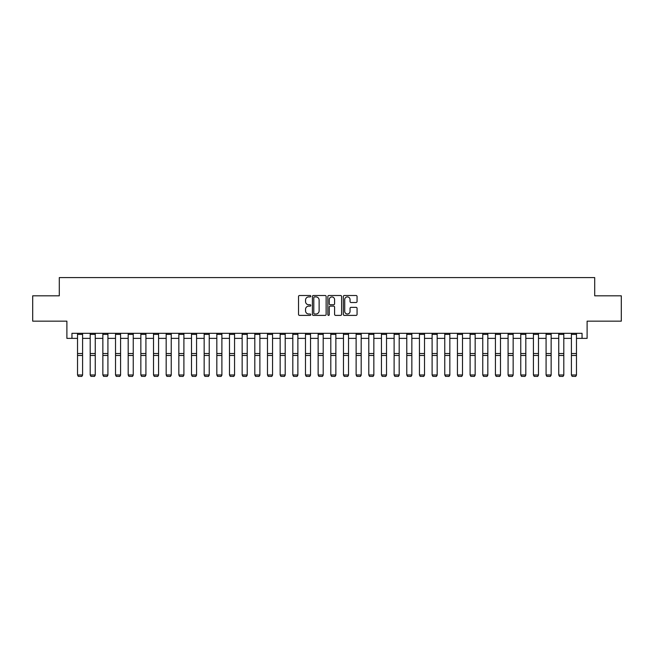 <?xml version="1.0" encoding="UTF-8"?>
<svg xmlns="http://www.w3.org/2000/svg" width="654" height="654" viewBox="0 0 654 654"><rect width="100%" height="100%" fill="white"/><g stroke="black" fill="none" stroke-linecap="round" stroke-linejoin="round"><path stroke-width="0.98" d="M310.789 296.205A0.695 0.695 0 0 0 310.094 295.502L299.532 295.502A0.997 0.997 0 0 0 298.535 296.499L298.535 314.402A0.997 0.997 0 0 0 299.532 315.392L310.094 315.392A0.695 0.695 0 0 0 310.789 314.697A0.695 0.695 0 0 0 310.094 314.002L308.729 314.002A3.18 3.18 0 0 1 305.549 310.822L305.549 309.326A3.18 3.18 0 0 1 308.729 306.146L310.094 306.146A0.695 0.695 0 0 0 310.789 305.451A0.695 0.695 0 0 0 310.094 304.756L308.729 304.756A3.18 3.18 0 0 1 305.549 301.568L305.549 300.08A3.18 3.18 0 0 1 308.729 296.9L310.094 296.9A0.695 0.695 0 0 0 310.789 296.205M356.062 302.516A0.997 0.997 0 0 0 357.059 301.519L357.059 296.499A0.997 0.997 0 0 0 356.062 295.502L344.331 295.502A0.997 0.997 0 0 0 343.334 296.499L343.334 314.402A0.997 0.997 0 0 0 344.331 315.392L356.062 315.392A0.997 0.997 0 0 0 357.059 314.402L357.059 308.336A0.997 0.997 0 0 0 356.062 307.339L351.043 307.339A0.997 0.997 0 0 0 350.045 308.336L350.045 311.337A2.657 2.657 0 0 1 347.388 314.002A2.657 2.657 0 0 1 344.723 311.337L344.723 299.557A2.657 2.657 0 0 1 347.388 296.9A2.657 2.657 0 0 1 350.045 299.557L350.045 301.519A0.997 0.997 0 0 0 351.043 302.516L356.062 302.516M71.956 338.371L71.956 333.311L582.044 333.311L582.044 338.371L587.112 338.371L587.112 321.155L621.3 321.155L621.3 295.821L594.707 295.821L594.707 277.59L59.293 277.59L59.293 295.821L32.7 295.821L32.7 321.155L66.888 321.155L66.888 338.371L77.532 338.371M326.133 296.499A0.997 0.997 0 0 0 325.136 295.502L313.405 295.502A0.997 0.997 0 0 0 312.408 296.499L312.408 314.402A0.997 0.997 0 0 0 313.405 315.392L325.136 315.392A0.997 0.997 0 0 0 326.133 314.402L326.133 296.499M328.864 295.502L340.595 295.502A0.997 0.997 0 0 1 341.592 296.499L341.592 314.402A0.997 0.997 0 0 1 340.595 315.392L335.576 315.392A0.997 0.997 0 0 1 334.586 314.402L334.586 307.143A0.997 0.997 0 0 0 333.589 306.146L330.254 306.146A0.997 0.997 0 0 0 329.264 307.143L329.264 314.697A0.695 0.695 0 0 1 328.57 315.392A0.695 0.695 0 0 1 327.867 314.697L327.867 296.499A0.997 0.997 0 0 1 328.864 295.502M82.592 338.371L90.195 338.371M95.255 338.371L102.858 338.371M107.918 338.371L115.521 338.371M120.581 338.371L128.184 338.371M133.244 338.371L140.847 338.371M145.916 338.371L153.51 338.371M158.579 338.371L166.173 338.371M171.242 338.371L178.836 338.371M183.905 338.371L191.499 338.371M196.568 338.371L204.162 338.371M209.231 338.371L216.826 338.371M221.894 338.371L229.489 338.371M234.557 338.371L242.152 338.371M247.22 338.371L254.815 338.371M259.883 338.371L267.478 338.371M272.546 338.371L280.149 338.371M285.209 338.371L292.812 338.371M297.872 338.371L305.475 338.371M310.536 338.371L318.138 338.371M323.199 338.371L330.801 338.371M335.862 338.371L343.464 338.371M348.525 338.371L356.128 338.371M361.188 338.371L368.791 338.371M373.851 338.371L381.454 338.371M386.522 338.371L394.117 338.371M399.185 338.371L406.78 338.371M411.848 338.371L419.443 338.371M424.511 338.371L432.106 338.371M437.174 338.371L444.769 338.371M449.838 338.371L457.432 338.371M462.501 338.371L470.095 338.371M475.164 338.371L482.758 338.371M487.827 338.371L495.421 338.371M500.49 338.371L508.084 338.371M513.153 338.371L520.756 338.371M525.816 338.371L533.419 338.371M538.479 338.371L546.082 338.371M551.142 338.371L558.745 338.371M563.805 338.371L571.408 338.371M576.468 338.371L582.044 338.371M314.492 296.9A0.695 0.695 0 0 0 313.797 297.595L313.797 313.307A0.695 0.695 0 0 0 314.492 314.002L315.939 314.002A3.18 3.18 0 0 0 319.119 310.822L319.119 300.08A3.18 3.18 0 0 0 315.939 296.9L314.492 296.9M334.586 299.606A2.657 2.657 0 0 0 331.921 296.949A2.657 2.657 0 0 0 329.264 299.606L329.264 303.758A0.997 0.997 0 0 0 330.254 304.756L333.589 304.756A0.997 0.997 0 0 0 334.586 303.758L334.586 299.606M82.592 333.311L82.592 375.151L81.832 376.41L78.292 376.336L81.832 376.41M78.292 376.41L77.532 374.971L82.592 374.971L81.832 376.336M77.532 333.311L77.532 374.971L78.292 376.336M95.255 333.311L95.255 375.151L94.495 376.41L90.955 376.336L94.495 376.41M90.955 376.41L90.195 374.971L95.255 374.971L94.495 376.336M90.195 333.311L90.195 374.971L90.955 376.336M107.918 333.311L107.918 375.151L107.158 376.41L103.618 376.336L107.158 376.41M103.618 376.41L102.858 374.971L107.918 374.971L107.158 376.336M102.858 333.311L102.858 374.971L103.618 376.336M120.581 333.311L120.581 375.151L119.821 376.41L116.281 376.336L119.821 376.41M116.281 376.41L115.521 374.971L120.581 374.971L119.821 376.336M115.521 333.311L115.521 374.971L116.281 376.336M133.244 333.311L133.244 375.151L132.492 376.41L128.944 376.336L132.492 376.41M128.944 376.41L128.184 374.971L133.244 374.971L132.492 376.336M128.184 333.311L128.184 374.971L128.944 376.336M145.916 333.311L145.916 375.151L145.155 376.41L141.607 376.336L145.155 376.41M141.607 376.41L140.847 374.971L145.916 374.971L145.155 376.336M140.847 333.311L140.847 374.971L141.607 376.336M158.579 333.311L158.579 375.151L157.818 376.41L154.27 376.336L157.818 376.41M154.27 376.41L153.51 374.971L158.579 374.971L157.818 376.336M153.51 333.311L153.51 374.971L154.27 376.336M171.242 333.311L171.242 375.151L170.481 376.41L166.933 376.336L170.481 376.41M166.933 376.41L166.173 374.971L171.242 374.971L170.481 376.336M166.173 333.311L166.173 374.971L166.933 376.336M183.905 333.311L183.905 375.151L183.145 376.41L179.597 376.336L183.145 376.41M179.597 376.41L178.836 374.971L183.905 374.971L183.145 376.336M178.836 333.311L178.836 374.971L179.597 376.336M196.568 333.311L196.568 375.151L195.808 376.41L192.26 376.336L195.808 376.41M192.26 376.41L191.499 374.971L196.568 374.971L195.808 376.336M191.499 333.311L191.499 374.971L192.26 376.336M209.231 333.311L209.231 375.151L208.471 376.41L204.923 376.336L208.471 376.41M204.923 376.41L204.162 374.971L209.231 374.971L208.471 376.336M204.162 333.311L204.162 374.971L204.923 376.336M221.894 333.311L221.894 375.151L221.134 376.41L217.586 376.336L221.134 376.41M217.586 376.41L216.826 374.971L221.894 374.971L221.134 376.336M216.826 333.311L216.826 374.971L217.586 376.336M234.557 333.311L234.557 375.151L233.797 376.41L230.249 376.336L233.797 376.41M230.249 376.41L229.489 374.971L234.557 374.971L233.797 376.336M229.489 333.311L229.489 374.971L230.249 376.336M247.22 333.311L247.22 375.151L246.46 376.41L242.912 376.336L246.46 376.41M242.912 376.41L242.152 374.971L247.22 374.971L246.46 376.336M242.152 333.311L242.152 374.971L242.912 376.336M259.883 333.311L259.883 375.151L259.123 376.41L255.575 376.336L259.123 376.41M255.575 376.41L254.815 374.971L259.883 374.971L259.123 376.336M254.815 333.311L254.815 374.971L255.575 376.336M272.546 333.311L272.546 375.151L271.786 376.41L268.238 376.336L271.786 376.41M268.238 376.41L267.478 374.971L272.546 374.971L271.786 376.336M267.478 333.311L267.478 374.971L268.238 376.336M285.209 333.311L285.209 375.151L284.449 376.41L280.901 376.336L284.449 376.41M280.901 376.41L280.149 374.971L285.209 374.971L284.449 376.336M280.149 333.311L280.149 374.971L280.901 376.336M297.872 333.311L297.872 375.151L297.112 376.41L293.564 376.336L297.112 376.41M293.564 376.41L292.812 374.971L297.872 374.971L297.112 376.336M292.812 333.311L292.812 374.971L293.564 376.336M310.536 333.311L310.536 375.151L309.775 376.41L306.236 376.336L309.775 376.41M306.236 376.41L305.475 374.971L310.536 374.971L309.775 376.336M305.475 333.311L305.475 374.971L306.236 376.336M323.199 333.311L323.199 375.151L322.438 376.41L318.899 376.336L322.438 376.41M318.899 376.41L318.138 374.971L323.199 374.971L322.438 376.336M318.138 333.311L318.138 374.971L318.899 376.336M335.862 333.311L335.862 375.151L335.101 376.41L331.562 376.336L335.101 376.41M331.562 376.41L330.801 374.971L335.862 374.971L335.101 376.336M330.801 333.311L330.801 374.971L331.562 376.336M348.525 333.311L348.525 375.151L347.764 376.41L344.225 376.336L347.764 376.41M344.225 376.41L343.464 374.971L348.525 374.971L347.764 376.336M343.464 333.311L343.464 374.971L344.225 376.336M361.188 333.311L361.188 375.151L360.436 376.41L356.888 376.336L360.436 376.41M356.888 376.41L356.128 374.971L361.188 374.971L360.436 376.336M356.128 333.311L356.128 374.971L356.888 376.336M373.851 333.311L373.851 375.151L373.099 376.41L369.551 376.336L373.099 376.41M369.551 376.41L368.791 374.971L373.851 374.971L373.099 376.336M368.791 333.311L368.791 374.971L369.551 376.336M386.522 333.311L386.522 375.151L385.762 376.41L382.214 376.336L385.762 376.41M382.214 376.41L381.454 374.971L386.522 374.971L385.762 376.336M381.454 333.311L381.454 374.971L382.214 376.336M399.185 333.311L399.185 375.151L398.425 376.41L394.877 376.336L398.425 376.41M394.877 376.41L394.117 374.971L399.185 374.971L398.425 376.336M394.117 333.311L394.117 374.971L394.877 376.336M411.848 333.311L411.848 375.151L411.088 376.41L407.54 376.336L411.088 376.41M407.54 376.41L406.78 374.971L411.848 374.971L411.088 376.336M406.78 333.311L406.78 374.971L407.54 376.336M424.511 333.311L424.511 375.151L423.751 376.41L420.203 376.336L423.751 376.41M420.203 376.41L419.443 374.971L424.511 374.971L423.751 376.336M419.443 333.311L419.443 374.971L420.203 376.336M437.174 333.311L437.174 375.151L436.414 376.41L432.866 376.336L436.414 376.41M432.866 376.41L432.106 374.971L437.174 374.971L436.414 376.336M432.106 333.311L432.106 374.971L432.866 376.336M449.838 333.311L449.838 375.151L449.077 376.41L445.529 376.336L449.077 376.41M445.529 376.41L444.769 374.971L449.838 374.971L449.077 376.336M444.769 333.311L444.769 374.971L445.529 376.336M462.501 333.311L462.501 375.151L461.74 376.41L458.192 376.336L461.74 376.41M458.192 376.41L457.432 374.971L462.501 374.971L461.74 376.336M457.432 333.311L457.432 374.971L458.192 376.336M475.164 333.311L475.164 375.151L474.403 376.41L470.855 376.336L474.403 376.41M470.855 376.41L470.095 374.971L475.164 374.971L474.403 376.336M470.095 333.311L470.095 374.971L470.855 376.336M487.827 333.311L487.827 375.151L487.066 376.41L483.519 376.336L487.066 376.41M483.519 376.41L482.758 374.971L487.827 374.971L487.066 376.336M482.758 333.311L482.758 374.971L483.519 376.336M500.49 333.311L500.49 375.151L499.73 376.41L496.182 376.336L499.73 376.41M496.182 376.41L495.421 374.971L500.49 374.971L499.73 376.336M495.421 333.311L495.421 374.971L496.182 376.336M513.153 333.311L513.153 375.151L512.393 376.41L508.845 376.336L512.393 376.41M508.845 376.41L508.084 374.971L513.153 374.971L512.393 376.336M508.084 333.311L508.084 374.971L508.845 376.336M525.816 333.311L525.816 375.151L525.056 376.41L521.508 376.336L525.056 376.41M521.508 376.41L520.756 374.971L525.816 374.971L525.056 376.336M520.756 333.311L520.756 374.971L521.508 376.336M538.479 333.311L538.479 375.151L537.719 376.41L534.179 376.336L537.719 376.41M534.179 376.41L533.419 374.971L538.479 374.971L537.719 376.336M533.419 333.311L533.419 374.971L534.179 376.336M551.142 333.311L551.142 375.151L550.382 376.41L546.842 376.336L550.382 376.41M546.842 376.41L546.082 374.971L551.142 374.971L550.382 376.336M546.082 333.311L546.082 374.971L546.842 376.336M563.805 333.311L563.805 375.151L563.045 376.41L559.505 376.336L563.045 376.41M559.505 376.41L558.745 374.971L563.805 374.971L563.045 376.336M558.745 333.311L558.745 374.971L559.505 376.336M576.468 333.311L576.468 375.151L575.708 376.41L572.168 376.336L575.708 376.41M572.168 376.41L571.408 374.971L576.468 374.971L575.708 376.336M571.408 333.311L571.408 374.971L572.168 376.336M82.592 353.536L77.532 353.536M82.592 355.457L77.532 355.457M82.592 334.398L77.532 334.398M95.255 353.536L90.195 353.536M95.255 355.457L90.195 355.457M95.255 334.398L90.195 334.398M107.918 353.536L102.858 353.536M107.918 355.457L102.858 355.457M107.918 334.398L102.858 334.398M120.581 353.536L115.521 353.536M120.581 355.457L115.521 355.457M120.581 334.398L115.521 334.398M133.244 353.536L128.184 353.536M133.244 355.457L128.184 355.457M133.244 334.398L128.184 334.398M145.916 353.536L140.847 353.536M145.916 355.457L140.847 355.457M145.916 334.398L140.847 334.398M158.579 353.536L153.51 353.536M158.579 355.457L153.51 355.457M158.579 334.398L153.51 334.398M171.242 353.536L166.173 353.536M171.242 355.457L166.173 355.457M171.242 334.398L166.173 334.398M183.905 353.536L178.836 353.536M183.905 355.457L178.836 355.457M183.905 334.398L178.836 334.398M196.568 353.536L191.499 353.536M196.568 355.457L191.499 355.457M196.568 334.398L191.499 334.398M209.231 353.536L204.162 353.536M209.231 355.457L204.162 355.457M209.231 334.398L204.162 334.398M221.894 353.536L216.826 353.536M221.894 355.457L216.826 355.457M221.894 334.398L216.826 334.398M234.557 353.536L229.489 353.536M234.557 355.457L229.489 355.457M234.557 334.398L229.489 334.398M247.22 353.536L242.152 353.536M247.22 355.457L242.152 355.457M247.22 334.398L242.152 334.398M259.883 353.536L254.815 353.536M259.883 355.457L254.815 355.457M259.883 334.398L254.815 334.398M272.546 353.536L267.478 353.536M272.546 355.457L267.478 355.457M272.546 334.398L267.478 334.398M285.209 353.536L280.149 353.536M285.209 355.457L280.149 355.457M285.209 334.398L280.149 334.398M297.872 353.536L292.812 353.536M297.872 355.457L292.812 355.457M297.872 334.398L292.812 334.398M310.536 353.536L305.475 353.536M310.536 355.457L305.475 355.457M310.536 334.398L305.475 334.398M323.199 353.536L318.138 353.536M323.199 355.457L318.138 355.457M323.199 334.398L318.138 334.398M335.862 353.536L330.801 353.536M335.862 355.457L330.801 355.457M335.862 334.398L330.801 334.398M348.525 353.536L343.464 353.536M348.525 355.457L343.464 355.457M348.525 334.398L343.464 334.398M361.188 353.536L356.128 353.536M361.188 355.457L356.128 355.457M361.188 334.398L356.128 334.398M373.851 353.536L368.791 353.536M373.851 355.457L368.791 355.457M373.851 334.398L368.791 334.398M386.522 353.536L381.454 353.536M386.522 355.457L381.454 355.457M386.522 334.398L381.454 334.398M399.185 353.536L394.117 353.536M399.185 355.457L394.117 355.457M399.185 334.398L394.117 334.398M411.848 353.536L406.78 353.536M411.848 355.457L406.78 355.457M411.848 334.398L406.78 334.398M424.511 353.536L419.443 353.536M424.511 355.457L419.443 355.457M424.511 334.398L419.443 334.398M437.174 353.536L432.106 353.536M437.174 355.457L432.106 355.457M437.174 334.398L432.106 334.398M449.838 353.536L444.769 353.536M449.838 355.457L444.769 355.457M449.838 334.398L444.769 334.398M462.501 353.536L457.432 353.536M462.501 355.457L457.432 355.457M462.501 334.398L457.432 334.398M475.164 353.536L470.095 353.536M475.164 355.457L470.095 355.457M475.164 334.398L470.095 334.398M487.827 353.536L482.758 353.536M487.827 355.457L482.758 355.457M487.827 334.398L482.758 334.398M500.49 353.536L495.421 353.536M500.49 355.457L495.421 355.457M500.49 334.398L495.421 334.398M513.153 353.536L508.084 353.536M513.153 355.457L508.084 355.457M513.153 334.398L508.084 334.398M525.816 353.536L520.756 353.536M525.816 355.457L520.756 355.457M525.816 334.398L520.756 334.398M538.479 353.536L533.419 353.536M538.479 355.457L533.419 355.457M538.479 334.398L533.419 334.398M551.142 353.536L546.082 353.536M551.142 355.457L546.082 355.457M551.142 334.398L546.082 334.398M563.805 353.536L558.745 353.536M563.805 355.457L558.745 355.457M563.805 334.398L558.745 334.398M576.468 353.536L571.408 353.536M576.468 355.457L571.408 355.457M576.468 334.398L571.408 334.398"/></g></svg>
